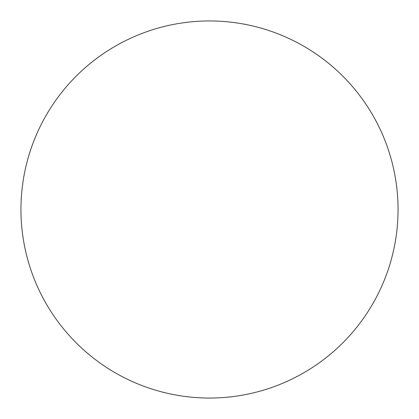<?xml version="1.0" encoding="UTF-8"?>
<svg xmlns="http://www.w3.org/2000/svg" width="419" height="419" viewBox="0 0 419 419"><rect width="100%" height="100%" fill="white"/><g stroke="black" fill="none" stroke-linecap="round" stroke-linejoin="round"><path stroke-width="0.63" d="M209.5 20.95A188.55 188.55 0 0 1 398.05 209.5A188.55 188.55 0 0 1 209.5 398.05A188.55 188.55 0 0 1 20.95 209.5A188.55 188.55 0 0 1 209.5 20.95"/></g></svg>
